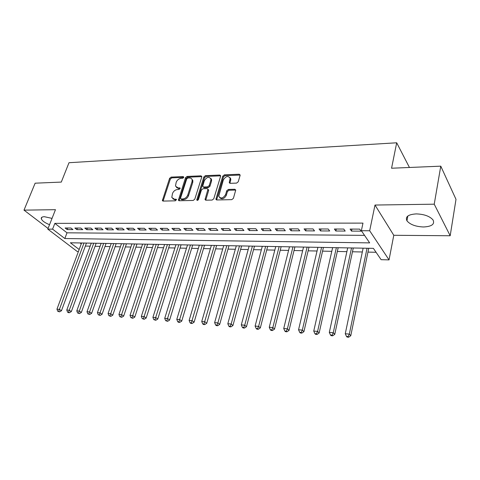 <?xml version="1.0" encoding="UTF-8"?>
<svg xmlns="http://www.w3.org/2000/svg" width="480" height="480" viewBox="0 0 480 480"><rect width="100%" height="100%" fill="white"/><g stroke="black" fill="none" stroke-linecap="round" stroke-linejoin="round"><path stroke-width="0.72" d="M183.774 177.396L183.24 176.592L171.126 177.102L169.602 178.332L162.378 200.568L163.14 201.084L175.344 200.826L176.466 199.494L174.312 199.146L171.792 197.418L172.5 193.506C173.496 191.148 175.146 189.822 177.456 189.522L179.046 189.468L180.162 188.16L178.008 187.824L175.476 186.096L176.184 182.304C177.168 179.976 178.812 178.65 181.11 178.332L182.694 178.266L183.774 177.396M416.298 213.9C408.198 214.428 405.078 216.738 406.95 220.83C410.118 224.58 415.638 226.632 423.498 226.98C431.766 226.554 434.946 224.214 433.044 219.96C429.762 216.21 424.176 214.188 416.298 213.9M52.038 218.388L44.4 216.708C42.054 216.774 41.016 217.47 41.298 218.784C42.162 220.872 44.916 222.84 49.548 224.694M236.592 183.102L238.236 181.788L240.096 175.428L240.138 174.972L239.19 174.228L224.382 174.852L222.774 176.142L215.91 199.266L216.816 199.962L231.75 199.65L233.412 198.33L235.74 190.014L234.792 189.258L228.372 189.45L226.734 190.752L225.594 194.598C223.044 198.492 220.764 199.026 218.76 196.212L223.356 179.886C225.936 176.016 228.21 175.5 230.16 178.338L229.26 182.604L230.19 183.324L236.592 183.102M440.772 166.164L456 199.338L450.186 235.752L434.232 204.186L440.772 166.164L391.56 168.228L396.69 142.788L68.994 162.72L61.29 182.088L35.136 183.186L24 210.138L55.47 209.682L47.796 229.128L52.578 229.152L54.852 223.362L362.976 223.116L361.368 230.706L369.678 230.748L389.04 259.896L381.108 259.68L373.392 248.358L70.374 242.778L79.158 249.504M434.232 204.186L375 205.044L369.678 230.748M201.762 177.006L201.804 176.454L200.952 175.842L187.086 176.43L185.538 177.678L178.416 200.184L179.22 200.748L193.194 200.454L194.79 199.182L201.762 177.006M205.434 175.656L219.756 175.05L220.656 175.722L220.614 176.232L213.774 198.762L212.148 200.058L205.926 200.19L205.05 199.536L207.954 189.252L207.078 188.604L203.016 188.73L201.426 190.002L198.468 199.47C197.838 200.448 197.268 200.598 196.746 199.932L203.856 176.922L205.434 175.656L206.13 176.43L220.44 175.836L219.756 175.05M24 210.138L48.06 228.456M70.938 228.012L65.112 227.988L67.128 229.566L72.948 229.596L70.938 228.012M80.802 228.048L74.862 228.024L76.866 229.62L82.8 229.65L80.802 228.048M90.858 228.09L84.798 228.066L86.79 229.674L92.844 229.704L90.858 228.09M101.118 228.126L94.938 228.102L96.912 229.728L103.086 229.758L101.118 228.126M111.576 228.168L105.276 228.144L107.238 229.782L113.532 229.818L111.576 228.168M122.256 228.21L115.824 228.186L117.768 229.842L124.188 229.872L122.256 228.21M133.146 228.252L126.582 228.222L128.514 229.896L135.066 229.932L133.146 228.252M144.264 228.294L137.568 228.264L139.482 229.956L146.166 229.992L144.264 228.294M155.616 228.336L148.776 228.306L150.672 230.016L157.5 230.052L155.616 228.336M167.208 228.378L160.224 228.354L162.102 230.076L169.068 230.112L167.208 228.378M179.052 228.426L171.918 228.396L173.766 230.142L180.888 230.178L179.052 228.426M191.148 228.468L183.858 228.444L185.688 230.202L192.96 230.244L191.148 228.468M211.326 178.998L211.224 179.328M203.502 228.516L196.056 228.492L197.862 230.268L205.296 230.31L203.502 228.516M216.138 228.564L208.524 228.534L210.306 230.334L217.902 230.376L216.138 228.564M229.05 228.618L221.268 228.588L223.02 230.406L230.784 230.448L229.05 228.618M242.256 228.666L234.3 228.636L236.022 230.472L243.96 230.52L242.256 228.666M255.762 228.72L247.62 228.684L249.312 230.544L257.436 230.592L255.762 228.72M269.58 228.768L261.252 228.738L262.914 230.622L271.218 230.664L269.58 228.768M283.722 228.822L275.202 228.792L276.822 230.694L285.324 230.742L283.722 228.822M298.2 228.876L289.476 228.846L291.06 230.772L299.766 230.82L298.2 228.876M313.026 228.936L304.086 228.9L305.634 230.85L314.544 230.898L313.026 228.936M328.206 228.996L319.05 228.96L320.556 230.928L329.688 230.976L328.206 228.996M343.758 229.05L334.38 229.014L335.844 231.012L345.192 231.06L343.758 229.05M54.852 223.362L67.008 232.812L364.542 235.368M351.504 231.096L361.086 231.144L359.694 229.116L350.088 229.074L351.504 231.096L351.942 229.086M85.338 246.066L90.174 246.168M95.064 246.276L100.056 246.384M104.976 246.486L110.124 246.594M115.08 246.702L120.396 246.816M125.382 246.924L130.866 247.038M135.888 247.146L141.552 247.266M146.598 247.374L152.448 247.5M157.524 247.608L163.56 247.74M168.672 247.848L174.906 247.98M180.054 248.088L186.492 248.226M191.664 248.34L198.312 248.478M203.526 248.592L210.39 248.736M215.628 248.85L222.72 249M228 249.114L235.32 249.27M240.63 249.384L248.196 249.546M253.542 249.66L261.36 249.828M266.736 249.942L274.818 250.116M280.224 250.23L288.576 250.41M294.018 250.524L302.652 250.71M308.13 250.824L317.052 251.016M322.566 251.13L331.788 251.328M337.338 251.448L346.878 251.652M352.464 251.772L362.328 251.982M367.95 252.102L376.062 252.276M80.064 242.958L81.252 243.882M409.446 167.478L396.69 142.788M230.388 178.602L230.508 178.2M375 205.044L393.78 235.284L450.186 235.752M393.78 235.284L389.04 259.896M78.402 251.544L77.256 251.514L47.796 229.128M52.578 229.152L64.824 238.524L369.66 242.88L361.368 230.706M67.008 232.812L64.824 238.524M67.128 229.566L67.728 228M76.866 229.62L77.46 228.036M86.79 229.674L87.384 228.072M96.912 229.728L97.506 228.114M107.238 229.782L107.826 228.15M117.768 229.842L118.35 228.192M128.514 229.896L129.09 228.234M139.482 229.956L140.052 228.276M150.672 230.016L151.242 228.318M162.102 230.076L162.66 228.36M173.766 230.142L174.324 228.408M185.688 230.202L186.234 228.45M197.862 230.268L198.408 228.498M210.306 230.334L210.84 228.546M223.02 230.406L223.548 228.594M236.022 230.472L236.544 228.642M249.312 230.544L249.828 228.696M262.914 230.622L263.418 228.744M276.822 230.694L277.32 228.798M291.06 230.772L291.546 228.852M305.634 230.85L306.108 228.912M320.556 230.928L321.024 228.966M335.844 231.012L336.294 229.026M176.454 187.446L178.734 188.574L178.008 187.824M180.15 188.526L178.734 188.574M172.794 198.768L175.05 199.878L174.312 199.146M176.466 199.848L175.05 199.878M183.786 177.36L171.846 177.858L170.328 179.082L163.086 201.084M200.952 175.842L201.654 176.616L187.8 177.192L186.252 178.44L179.124 200.742M187.824 178.056L186.738 178.932L180.528 198.15L181.068 198.99L182.766 198.954C185.13 198.66 186.81 197.316 187.806 194.916L192.024 181.71L192.156 179.85C191.814 178.602 190.938 177.984 189.516 177.99L187.824 178.056M180.87 198.966L181.8 199.734L181.068 198.99M191.898 179.172L192.864 180.612L192.738 182.472L188.526 195.666C187.536 198.06 185.856 199.404 183.498 199.698L181.8 199.734M207.966 189.378L208.656 190.02L208.614 190.578L205.746 200.178M206.13 176.43L204.552 177.696L197.472 200.358M210.804 180.426L210.924 178.992C208.986 176.376 206.79 176.934 204.336 180.672L202.692 186.366L203.556 186.996L207.612 186.864L209.214 185.586L210.804 180.426L211.5 181.2L211.614 179.772L210.732 178.404M203.238 186.96L204.264 187.764L203.556 186.996M211.5 181.2L209.916 186.354L208.314 187.632L204.264 187.764M229.956 177.636L230.838 179.13L229.932 183.306M219.696 197.694C222.048 199.65 224.244 198.882 226.284 195.378L225.594 194.598M235.746 190.068L229.062 190.23L227.424 191.532L226.284 195.378M240.144 175.05L225.066 175.644L223.458 176.928L216.6 199.944M81.588 242.982L56.952 309.186L59.394 309.39L61.464 310.734L86.448 243.072M58.692 311.328L57.714 311.244L59.52 311.862L58.692 311.328L83.988 243.03M57.714 311.244L56.952 309.186M61.464 310.734L59.52 311.862M91.278 243.162L66.774 310.02L69.264 310.236L71.322 311.586L96.162 243.252M68.544 312.186L67.554 312.102L68.376 312.642L69.372 312.726L68.544 312.186L93.726 243.21M67.554 312.102L66.774 310.02M71.322 311.586L69.372 312.726M101.148 243.342L76.794 310.872L79.326 311.088L81.372 312.45L106.068 243.432M78.594 313.062L77.58 312.978L79.416 313.608L78.594 313.062L103.65 243.39M77.58 312.978L76.794 310.872M81.372 312.45L79.416 313.608M111.216 243.528L87.012 311.748L89.598 311.964L91.632 313.338L116.166 243.618M88.848 313.956L87.816 313.866L89.664 314.508L88.848 313.956L113.76 243.576M87.816 313.866L87.012 311.748M91.632 313.338L89.664 314.508M121.476 243.72L97.434 312.636L100.074 312.858L102.09 314.244L126.456 243.81M99.312 314.868L98.256 314.778L100.122 315.42L99.312 314.868L124.074 243.768M98.256 314.778L97.434 312.636M102.09 314.244L100.122 315.42M131.94 243.912L108.072 313.542L110.766 313.77L112.77 315.162L136.956 244.002M109.986 315.804L108.912 315.708L110.79 316.356L109.986 315.804L134.592 243.96M108.912 315.708L108.072 313.542M112.77 315.162L110.79 316.356M142.614 244.11L118.932 314.466L121.686 314.7L123.666 316.104L147.654 244.2M120.882 316.752L119.784 316.656L121.68 317.31L120.882 316.752L145.314 244.158M119.784 316.656L118.932 314.466M123.666 316.104L121.68 317.31M153.498 244.308L130.02 315.408L132.828 315.648L134.79 317.064L158.574 244.404M132.012 317.724L130.884 317.622L132.798 318.288L132.012 317.724L156.258 244.362M130.884 317.622L130.02 315.408M134.79 317.064L132.798 318.288M164.604 244.512L141.342 316.374L144.204 316.62L146.154 318.048L169.716 244.608M143.37 318.714L142.224 318.612L144.15 319.284L143.37 318.714L167.418 244.566M142.224 318.612L141.342 316.374M146.154 318.048L144.15 319.284M175.944 244.722L152.904 317.358L155.832 317.61L157.758 319.05L181.08 244.818M154.974 319.722L153.804 319.62L155.748 320.298L154.974 319.722L178.812 244.776M153.804 319.62L152.904 317.358M157.758 319.05L155.748 320.298M187.512 244.932L164.712 318.366L167.706 318.618L169.608 320.07L192.684 245.028M166.83 320.76L165.636 320.652L167.592 321.336L166.83 320.76L190.44 244.986M165.636 320.652L164.712 318.366M169.608 320.07L167.592 321.336M199.326 245.154L176.784 319.392L179.844 319.656L181.722 321.12L204.528 245.25M178.944 321.816L177.72 321.708L178.476 322.29L179.7 322.398L178.944 321.816L202.314 245.208M177.72 321.708L176.784 319.392M181.722 321.12L179.7 322.398M211.386 245.376L189.12 320.442L192.246 320.712L194.1 322.188L216.624 245.472M191.328 322.896L190.074 322.788L190.824 323.376L192.072 323.484L191.328 322.896L214.44 245.43M190.074 322.788L189.12 320.442M194.1 322.188L192.072 323.484M223.704 245.604L201.732 321.522L204.924 321.792L206.754 323.28L228.978 245.7M203.988 324L202.71 323.886L203.442 324.48L204.72 324.594L203.988 324L226.824 245.658M202.71 323.886L201.732 321.522M206.754 323.28L204.72 324.594M236.292 245.832L214.626 322.62L217.896 322.896L219.696 324.396L241.596 245.928M216.93 325.128L215.622 325.014L216.348 325.608L217.656 325.728L216.93 325.128L217.896 322.896L239.478 245.892M215.622 325.014L214.626 322.62M219.696 324.396L217.656 325.728M249.15 246.072L227.814 323.742L231.162 324.024L232.932 325.542L254.49 246.168M230.172 326.28L228.834 326.166L229.548 326.766L230.886 326.886L230.172 326.28L231.162 324.024L252.414 246.132M228.834 326.166L227.814 323.742M232.932 325.542L230.886 326.886M262.296 246.312L241.308 324.894L244.734 325.182L246.474 326.712L267.666 246.408M243.72 327.462L242.352 327.342L243.054 327.954L244.422 328.074L243.72 327.462L244.734 325.182L265.632 246.372M242.352 327.342L241.308 324.894M246.474 326.712L244.422 328.074M275.736 246.558L255.12 326.07L258.624 326.364L260.328 327.906L281.142 246.66M257.586 328.674L256.188 328.548L256.872 329.16L258.27 329.286L257.586 328.674L258.624 326.364L279.144 246.624M256.188 328.548L255.12 326.07M260.328 327.906L258.27 329.286M289.476 246.81L269.256 327.27L272.844 327.576L274.512 329.13L294.918 246.912M271.782 329.91L270.348 329.784L271.02 330.402L272.448 330.528L271.782 329.91L272.844 327.576L292.962 246.876M270.348 329.784L269.256 327.27M274.512 329.13L272.448 330.528M303.534 247.074L283.734 328.506L287.406 328.818L289.038 330.384L309.006 247.17M286.314 331.176L284.844 331.05L285.504 331.674L286.968 331.8L286.314 331.176L287.406 328.818L307.098 247.14M284.844 331.05L283.734 328.506M289.038 330.384L286.968 331.8M317.916 247.338L298.554 329.772L302.322 330.09L303.912 331.674L323.424 247.44M301.2 332.472L299.694 332.346L300.336 332.97L301.836 333.102L301.2 332.472L302.322 330.09L321.564 247.404M299.694 332.346L298.554 329.772M303.912 331.674L301.836 333.102M332.634 247.608L313.746 331.062L317.598 331.392L319.146 332.988L338.172 247.71M316.452 333.804L314.91 333.672L315.534 334.302L317.07 334.44L316.452 333.804L317.598 331.392L336.366 247.674M314.91 333.672L313.746 331.062M319.146 332.988L317.07 334.44M347.7 247.884L329.31 332.388L333.264 332.724L334.764 334.338L353.274 247.986M332.082 335.166L330.504 335.028L331.104 335.67L332.688 335.808L332.082 335.166L333.264 332.724L351.522 247.956M330.504 335.028L329.31 332.388M334.764 334.338L332.688 335.808M363.126 248.166L345.264 333.75L349.32 334.092L350.772 335.718L368.736 248.274M348.108 336.564L346.488 336.426L347.07 337.068L348.69 337.212L348.108 336.564L349.32 334.092L367.038 248.238M346.488 336.426L345.264 333.75M350.772 335.718L348.69 337.212M183.816 177.204L183.24 176.592M176.484 199.692L175.908 199.11M180.18 188.37L179.598 187.776M163.152 200.622L162.408 199.89M170.328 179.082L169.602 178.332M171.846 177.858L171.126 177.102M179.184 200.28L178.452 199.536M186.252 178.44L185.538 177.678M187.8 177.192L187.086 176.43M183.498 199.698L182.766 198.954M188.526 195.666L187.806 194.916M192.738 182.472L192.024 181.71M205.8 199.71L205.092 198.954M208.614 190.578L207.912 189.81M197.496 200.262L196.776 199.506M204.552 177.696L203.856 176.922M208.314 187.632L207.612 186.864M209.916 186.354L209.214 185.586M229.986 182.898L229.302 182.112M230.718 180.426L230.04 179.634M227.424 191.532L226.734 190.752M229.062 190.23L228.372 189.45M235.47 190.044L234.792 189.258M216.654 199.482L215.952 198.714M223.458 176.928L222.774 176.142M225.066 175.644L224.382 174.852M239.856 175.026L239.19 174.228M406.95 220.83L407.844 216.006M41.298 218.784L41.922 217.23M211.182 178.806L210.882 178.818M162.87 201.048L162.378 200.568M178.944 200.712L178.416 200.184M192.864 180.612L192.156 179.85M205.632 200.154L205.05 199.536M208.656 190.02L207.954 189.252M197.142 200.346L196.746 199.932M211.614 179.772L210.924 178.992M229.848 183.282L229.26 182.604M230.838 179.13L230.16 178.338M216.516 199.926L215.91 199.266"/></g></svg>
